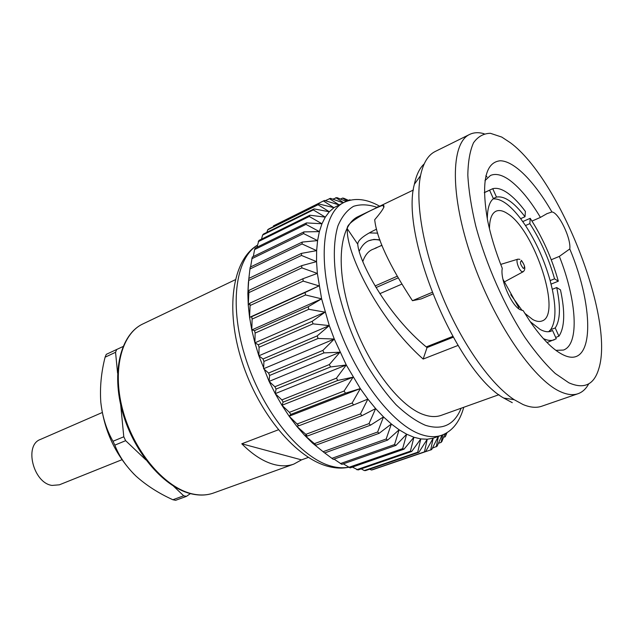<?xml version="1.0" encoding="UTF-8"?>
<svg xmlns="http://www.w3.org/2000/svg" width="633" height="633" viewBox="0 0 633 633"><rect width="100%" height="100%" fill="white"/><g stroke="black" fill="none" stroke-linecap="round" stroke-linejoin="round"><path stroke-width="0.95" d="M555.869 350.342L563.425 350.065C579.781 344.518 576.703 299.979 559.35 256.389L569.779 248.951C595.384 309.917 594.26 371.816 561.89 354.187C552.055 348.933 541.35 337.872 529.774 320.994L523.119 310.566L520.144 309.687C511.353 305.517 499.904 279.034 502.278 268.36C495.528 251.467 490.599 235.302 487.497 219.857C481.127 182.035 485.345 162.341 500.149 160.774C514.194 160.822 534.592 181.79 551.905 211.968L546.983 213.653L540.424 217.396C530.177 200.265 519.946 187.89 509.739 180.247C502.159 174.779 495.726 173.189 490.448 175.483L484.941 180.666M278.33 429.807L241.782 443.788C252.796 454.85 263.652 461.781 274.366 464.575C281.495 466.363 287.975 466.205 293.823 464.1L301.522 459.875L308.334 457.414M173.584 486.207L183.689 495.797L172.88 499.746L175.65 500.299L186.442 496.367L190.406 493.605M183.689 495.797L186.442 496.367M102.237 412.526L40.393 439.452C23.856 445.11 33.304 483.05 52.033 485.424L59.36 484.815L121.963 459.708M524.804 313.319L532.709 319.507C536.317 321.469 539.411 321.968 541.983 320.978C562.357 315.06 534.695 230.119 507.706 213.732C503.156 210.67 499.279 209.816 496.082 211.177C491.762 213.234 489.554 219.105 489.467 228.79M510.744 294.701L522.098 310.463M359.235 251.206C361.554 246.102 364.679 242.637 368.62 240.793L373.961 239.393L379.895 239.828M380.053 240.255C375.741 239.195 371.832 239.416 368.335 240.936M376.572 229.162C363.991 235.159 357.716 240.176 357.748 244.203C358.769 261.033 386.534 314.625 427.046 347.58L453.165 337.247M432.663 294.06L421.167 298.918L412.463 300.699C389.287 265.33 376.698 238.34 374.696 219.738C383.052 209.958 385.774 205.163 382.846 205.337C375.741 207.616 344.858 222.246 347.39 228.909C345.333 249.9 376.255 317.394 423.16 359.053L457.968 345.46M369.371 232.92L377.695 233.142M568.845 382.791C583.982 389.461 593.936 384.864 598.715 368.999C614.936 318.921 560.063 179.535 510.475 142.813L501.763 137.068L490.401 133.302C483.572 133.421 477.947 136.578 473.524 142.773C469.955 150.741 468.056 161.534 467.827 175.151C468.649 190.209 471.276 207.094 475.707 225.807C485.97 264.183 504.477 306.048 525.034 337.563C535.376 352.344 545.448 364.323 555.268 373.494L568.845 382.791M484.158 133.761C478.714 132.162 473.88 132.384 469.646 134.425C450.68 142.923 449.826 195.154 471.775 258.367C493.558 321.548 533.152 379.555 560.126 391.55C567.033 394.739 573 395.459 578.032 393.71C582.463 392.136 586.016 388.852 588.706 383.859M469.646 134.425L435.211 151.485C428.066 155.006 423.176 163.077 420.526 175.689C415.034 202.75 423.43 251.072 442.989 297.866C462.549 344.661 491.042 384.587 514.162 399.684L522.985 404.503C530.13 407.51 536.373 408.087 541.698 406.244L578.032 393.71M487.086 177.066L485.875 175.729M413.42 190.011L358.175 216.573C339.525 224.984 335.071 266.533 350.666 314.53C366.103 362.519 398.474 405.927 423.358 414.536C430.076 416.933 436.042 417.202 441.256 415.335L498.978 394.675M344.241 202.307L333.947 207.687L329.31 211.762L325.291 217.135L321.96 223.766L319.372 231.615L317.584 240.603L316.635 250.636L316.547 261.627L317.355 273.424L321.619 298.855L329.287 325.615L334.287 339.027L346.275 364.98L360.327 388.583L367.876 399.099L375.638 408.586L383.503 416.91L391.36 423.999L399.114 429.783L406.663 434.206L413.919 437.261L420.803 438.922L427.243 439.223L433.162 438.194L441.628 435.275C435.726 437.332 429.008 437.11 421.459 434.61C392.302 425.321 353.8 374.728 335.427 318.043C316.872 261.342 322.339 212.348 344.241 202.307C354.717 197.528 366.539 198.833 379.705 206.223M549.46 331.613L552.538 330.442L556.272 338.766L547.023 342.524M530.225 321.667L540.171 329.469C544.404 331.747 548.036 332.309 551.058 331.17L552.538 330.442M548.621 331.716L550.639 329.682C555.758 322.047 556.312 308.587 552.285 289.313L550.148 280.601C544.483 260.527 536.262 242.17 525.493 225.538L520.643 218.662L525.018 216.739L525.382 211.438C519.329 203.296 513.434 197.187 507.698 193.089C501.969 189.061 496.984 187.597 492.735 188.689L484.292 192.59M484.3 192.669L489.594 190.224L493.392 198.683C489.364 201.967 487.347 208.763 487.339 219.065M558.923 336.21L555.22 327.941C560.276 320.314 560.775 306.847 556.708 287.54L560.474 289.867C565.245 312.006 564.731 327.451 558.923 336.21L555.679 337.429M552.285 289.313L556.708 287.54M550.639 329.682L555.22 327.941M525.018 216.739C513.909 202.188 504.406 195.637 496.501 197.085L492.735 188.689M520.643 218.662C510.119 204.918 500.94 198.327 493.107 198.912M493.329 198.54L496.501 197.085M543.32 338.576C547.529 340.554 551.161 340.965 554.231 339.826M529.853 223.631L530.201 218.314C542.497 237.304 551.873 258.264 558.322 281.194L554.555 278.821C548.851 258.707 540.622 240.311 529.853 223.631L525.493 225.538M522.779 221.574L530.201 218.314M558.322 281.194L551.066 284.114M550.148 280.601L554.555 278.821M376.651 247.78L372.22 249.576C368.026 251.515 364.893 255.495 362.812 261.508M569.779 248.951C571.314 238.546 558.694 212.348 551.905 211.968M274.461 225.372L273.068 226.828M314.079 208.906L313.303 209.911L262.6 235.072L263.439 234.06L314.079 208.906L329.31 211.762L318.059 204.736L318.953 203.976L268.645 229.027L267.696 229.811L266.889 232.351M262.6 235.072L261.5 239.163M306.507 222.911L306 224.383L254.593 249.584L255.17 248.12L306.507 222.911L321.96 223.766L309.26 216.47L309.909 215.236L258.921 240.437L256.958 247.242M254.593 249.584L253.311 256.531M302.25 242.075L302.052 243.966L249.94 269.001L250.201 267.142L302.25 242.075L317.584 240.603L303.579 233.577L303.935 231.892L252.243 257.053L250.597 266.952M248.793 278.9L247.859 293.704L248.975 290.357L248.263 305.225L249.829 303.215L250.082 305.517L249.576 317.362L251.689 316.69L252.116 319.087L251.799 329.951L254.529 330.608L255.123 333.061L254.909 342.825L258.319 344.771L259.079 347.248L258.857 355.809L263.019 358.982L263.929 361.443L263.613 368.73L268.566 373.043L269.611 375.456L269.096 381.398L274.88 386.747L276.051 389.081L275.236 393.647L281.867 399.906L283.149 402.129L281.946 405.294L289.431 412.336L290.8 414.417L289.131 416.197L298.887 425.772L296.687 426.199L305.826 434.357L307.306 436.066L304.497 435.188L314.419 443.662L315.93 445.157L312.473 443.06L324.642 452.951L312.473 443.06L304.497 435.188L296.687 426.199L289.131 416.197L360.327 388.583L345.476 393.172L290.8 414.417M249.94 269.001L248.35 282.935L247.859 293.704L248.263 305.225L249.576 317.362L251.799 329.951L254.909 342.825L258.857 355.809L269.096 381.398L275.236 393.647L281.946 405.294L289.131 416.197M324.682 452.935L333.314 459.368L387.641 440.085L386.17 439.009L391.36 423.999L379.12 433.328L324.642 452.951M334.042 459.107L341.852 464.361L395.981 445.379L394.549 444.564L399.114 429.783L387.641 440.085M343.315 463.847L350.136 467.89L404.036 449.177L402.659 448.623L406.663 434.206L395.981 445.379M352.391 467.107L358.072 469.955L411.711 451.471L410.406 451.187L413.919 437.261L404.036 449.177M361.198 468.879L364.315 470.564L365.581 470.572L418.927 452.279L417.709 452.247L420.803 438.922L411.711 451.471M369.672 469.172L371.405 470.002L372.584 469.765L425.605 451.63L424.482 451.843L427.243 439.223L418.927 452.279M377.766 467.993L431.69 449.572L438.242 436.454M350.603 200.091L349.717 199.799L348.554 200.368M348.886 200.519L343.822 198.271L342.603 198.066L340.57 199.071M346.314 201.389L336.954 197.631L332.776 199.158M343.149 202.845L330.466 198.343L325.22 200.685M339.019 204.878L324.436 200.455L273.409 225.91M318.059 204.736L267.696 229.811M309.26 216.47L258.209 241.679M303.579 233.577L251.823 258.723M249.101 278.283L301.498 253.374L301.466 255.439L249.006 280.324M248.975 290.357L301.704 265.646L301.846 267.87L249.046 292.541M249.829 303.215L302.891 278.749L303.199 281.107L250.082 305.517M251.689 316.69L305.059 292.525L305.533 294.97L252.116 319.087M254.529 330.608L308.176 306.776L308.817 309.292L255.123 333.061M258.319 344.771L312.227 321.311L313.026 323.851L259.079 347.248M263.019 358.982L317.157 335.917L318.098 338.457L263.929 361.443M268.566 373.043L322.893 350.405L323.969 352.89L269.611 375.456M274.88 386.747L329.366 364.545L330.553 366.958L276.051 389.081M281.867 399.906L336.463 378.146L337.761 380.449L283.149 402.129M289.431 412.336L344.099 391.02L345.476 393.172M297.455 423.873L352.146 402.992L353.586 404.97L298.887 425.772M305.826 434.357L360.501 413.895L361.973 415.675L307.306 436.066M314.419 443.662L369.031 423.604L370.527 425.162L315.93 445.157M323.123 451.693L377.632 432.007L379.12 433.328M331.819 458.355L386.17 439.009M340.38 463.593L394.549 444.564M348.72 467.383L402.659 448.623M356.727 469.702L410.406 451.187M364.315 470.564L417.709 452.247M371.405 470.002L424.482 451.843M432.402 448.164L437.134 446.162L442.048 435.124M438.408 443.322L441.114 442.388L441.889 441.486L444.928 433.882M443.559 437.324L445.284 436.73L446.969 432.743M350.334 200.155L349.717 199.799M347.343 201.009L342.603 198.066M343.577 202.631L335.799 197.654M339.051 204.855L329.382 198.612M318.953 203.976L333.947 207.687L323.439 200.97M309.909 215.236L325.291 217.135L313.303 209.911M303.935 231.892L319.372 231.615L306 224.383M301.498 253.374L316.635 250.636L302.052 243.966M301.704 265.646L316.547 261.627L301.466 255.439M302.891 278.749L317.355 273.424L301.846 267.87M305.059 292.525L319.048 285.887L303.199 281.107M308.176 306.776L321.619 298.855L305.533 294.97M312.227 321.311L325.046 312.164L308.817 309.292M317.157 335.917L329.287 325.615L313.026 323.851M322.893 350.405L334.287 339.027L318.098 338.457M329.366 364.545L339.976 352.209L323.969 352.89M336.463 378.146L346.275 364.98L330.553 366.958M344.099 391.02L353.087 377.157L337.761 380.449M352.146 402.992L360.327 388.583M360.501 413.895L367.876 399.099L353.586 404.97M369.031 423.604L375.638 408.586L361.973 415.675M377.632 432.007L383.503 416.91L370.527 425.162M430.677 450.023L433.162 438.194L425.605 451.63M436.24 446.851L438.424 436.39M441.114 442.388L442.752 434.855M445.284 436.73L446.107 433.249M432.022 292.422L412.463 300.699M424.197 163.9C419.592 168.164 416.316 174.953 414.37 184.25C399.969 236.109 456.717 371.872 503.733 398.054L512.279 402.675M281.946 405.294L353.087 377.157M275.236 393.647L346.275 364.98M269.096 381.398L339.976 352.209M263.613 368.73L334.287 339.027M258.857 355.809L329.287 325.615M254.909 342.825L325.046 312.164M251.799 329.951L321.619 298.855M249.576 317.362L319.048 285.887M357.748 244.203L347.39 228.909M427.046 347.58L423.16 359.053M540.424 217.396L531.989 221.083M551.248 259.752L559.35 256.389M502.95 279.232L518.72 307.559L518.641 308.69M426.246 346.916L452.706 336.432M401.662 284.193L379.847 293.672M375.092 285.958L397.018 276.32M381.968 245.335L374.997 248.294M376.603 247.677L381.928 245.232M376.049 287.572L397.959 277.966M134.315 474.489C115.317 454.716 104.152 430.646 100.805 402.279C102.427 416.854 106.494 429.847 112.991 441.264L114.842 445.134C119.028 456.124 126.094 466.458 136.04 476.143C146.452 485.464 158.733 493.329 172.88 499.746M122.976 346.56L106.273 354.353L105.094 357.194C101.217 372.418 99.785 387.451 100.805 402.279M114.842 445.134L125.643 440.679L145.843 459.867M120.666 404.724L123.791 436.786L112.991 441.264M123.791 436.786L125.643 440.679M105.094 357.194L115.554 352.296L117.58 373.066M116.709 349.44L115.554 352.296M301.522 459.875L241.782 443.788M377.213 207.418C368.596 204.412 360.707 204.048 353.554 206.318C347.003 210.172 341.788 216.715 337.911 225.941C333.235 241.569 333.077 263.344 337.769 288.513C343.711 314.846 353.428 340.356 366.911 365.059C376.176 380.378 385.901 393.607 396.1 404.764C406.291 414.417 416.071 421.262 425.447 425.305C442.499 430.535 454.399 424.838 461.148 408.214M257.409 245.224C235.017 258.715 228.758 307.298 246.284 360.224C263.637 413.151 301.34 458.537 331.542 466.22C337.611 467.85 343.268 468.191 348.506 467.241M521.355 260.313C525.208 265.623 525.825 269.421 523.198 271.723L521.853 271.597C518.617 269.895 515.286 259.237 517.944 259.15L519.899 259.34M523.364 268.487C525.255 267.474 524.646 264.918 521.545 260.82C519.646 261.817 520.247 264.372 523.364 268.487M193.279 494.08C200.645 495.576 207.426 495.22 213.614 492.988C207.268 495.275 200.337 495.663 192.82 494.159C165.458 488.913 134.402 453.79 122.747 412.866C110.933 371.943 120.697 334.137 142.931 323.914C121.038 333.979 111.582 371.8 123.49 412.708C135.233 453.624 166.21 488.779 193.279 494.08M378.107 206.991L377.64 206.714M257.417 245.185C232.208 260.092 225.055 309.529 241.996 361.633C258.786 413.808 296.402 458.846 329.065 466.632C335.981 468.325 342.485 468.547 348.577 467.289M523.016 271.826L504.224 281.994M213.614 492.988L293.823 464.1M274.231 225.483L324.223 200.566M463.752 407.288C459.756 421.855 452.381 431.184 441.628 435.275M503.733 398.054L514.162 399.684M414.37 184.25L420.526 175.689M383.938 207.292L382.846 205.337M546.445 213.891L546.983 213.653M142.931 323.914L235.278 279.739M517.739 259.214L500.719 264.404"/></g></svg>
